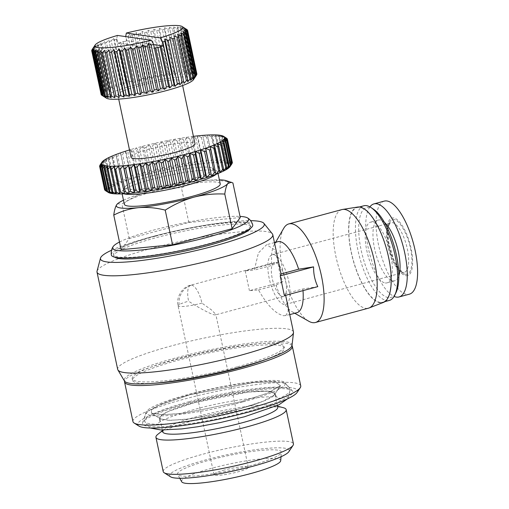 <?xml version="1.0" encoding="UTF-8"?>
<svg xmlns="http://www.w3.org/2000/svg" width="509" height="509" viewBox="0 0 509 509"><rect width="100%" height="100%" fill="white"/><g stroke="black" fill="none" stroke-linecap="round" stroke-linejoin="round"><path stroke-width="0.38" stroke-dasharray="2.54 1.91" d="M216.42 414.326A58.815 8.284 -12 0 0 239.548 408.854A7.762 2.761 74.9 0 1 239.548 408.848L259.584 402.613C267.779 399.584 272.703 397.007 274.351 394.882L274.796 393.457L268.994 391.205L254.061 391.516C245.007 392.312 234.662 393.826 223.018 396.066C202.881 400.029 186.167 404.521 172.863 409.541C165.61 412.366 161.334 414.752 160.036 416.699L159.731 417.908L160.653 418.99L168.555 420.326L183.425 419.575C193.28 418.57 204.281 416.82 216.42 414.326L239.548 408.848L189.902 418.831L170.706 420.351L160.653 418.99L159.737 417.908L161.805 414.962L168.861 411.183L194.979 402.511L248.405 392.083L267.359 391.084L274.796 393.451L274.396 394.819L263.185 401.232L239.548 408.848A58.815 8.284 -12 0 0 259.584 402.613M240.891 401.754L184.175 413.117L162.466 414.778L151.402 413.123L151.447 409.93L158.592 405.425L190.442 394.583L254.57 382.386L275.337 381.896L280.459 385.688L267.982 392.993L240.891 401.754L267.938 393.012L280.459 385.688L275.35 381.903L254.57 382.386L190.442 394.583L158.623 405.412L151.453 409.923L151.402 413.123L162.498 414.778L184.182 413.111L240.872 401.76M119.488 242.029A69.434 9.779 168 0 1 154.386 229.89A69.434 9.779 168 0 1 240.025 216.408M111.312 254.933A72.297 10.186 168 0 1 154.647 236.061A72.297 10.186 168 0 1 252.738 224.87M289.774 314.613L283.882 315.771C275.744 314.085 267.289 305.47 258.515 289.92A89.858 12.661 -12 0 0 249.416 290.684L282.819 281.662C279.905 275.528 278.499 268.937 278.62 261.887L245.211 270.903A89.858 12.661 168 0 1 254.309 270.139L258.419 252.948L266.582 244.721L274.421 249.62L279.517 266.36M285.74 315.701L288.24 311.024L286.745 300.38M285.632 295.315L285.269 293.725A89.858 12.661 -12 0 1 284.391 295.653M245.211 270.903L249.416 290.684M293.47 332.021A89.858 12.661 -12 0 0 171.533 345.865A89.858 12.661 -12 0 0 117.687 369.388M97.041 271.157A89.858 12.661 168 0 1 150.855 248.564A89.858 12.661 168 0 1 272.379 233.892M258.515 289.92L276.094 285.174A36.763 13.081 -105.1 0 0 292.198 311.788A36.763 13.081 -105.1 0 0 294.934 312.787A36.763 13.081 -105.1 0 0 296.951 312.679M111.522 250.237A83.73 11.796 168 0 1 150.651 237.029A83.73 11.796 168 0 1 250.644 220.664M292.026 345.318A85.773 12.082 -12 0 0 175.605 357.954A85.773 12.082 -12 0 0 124.419 380.948M303.001 290.633A36.763 13.081 -105.1 0 0 302.849 288.978L285.269 293.725M317.794 286.637L302.849 288.978M341.87 209.593A51.053 18.165 -105.1 0 0 336.684 259.876A51.053 18.165 -105.1 0 0 365.685 308.327A51.053 18.165 -105.1 0 0 368.484 308.174M114.57 257.128A70.045 9.868 168 0 1 113.857 256.103A70.045 9.868 168 0 1 155.837 237.767A70.045 9.868 168 0 1 250.892 226.976A70.045 9.868 168 0 1 250.663 228.204M155.5 236.182A70.045 9.868 168 0 1 250.555 225.392A70.045 9.868 168 0 1 208.575 243.728A70.045 9.868 168 0 1 113.52 254.519A70.045 9.868 168 0 1 155.5 236.182M265.984 359.469A77.603 10.931 -12 0 0 284.346 348.016A77.603 10.931 -12 0 0 179.034 359.971A77.603 10.931 -12 0 0 132.531 380.287A77.603 10.931 -12 0 0 153.96 383.277M237.506 366.754A77.603 10.931 -12 0 0 284.009 346.438A77.603 10.931 -12 0 0 178.697 358.393A77.603 10.931 -12 0 0 132.194 378.709A77.603 10.931 -12 0 0 237.506 366.754M357.693 207.048A49.424 17.586 -105.1 0 0 351.802 254.958A49.424 17.586 -105.1 0 0 380.089 302.766A49.424 17.586 -105.1 0 0 383.436 302.41M300.743 385.873A85.773 12.082 -12 0 0 184.347 399.088A85.773 12.082 -12 0 0 132.944 421.541M291.981 345.566A85.773 12.082 -12 0 0 175.942 359.532A85.773 12.082 -12 0 0 124.559 381.158M363.782 205.795A49.01 17.44 -105.1 0 0 358.8 254.067A49.01 17.44 -105.1 0 0 386.643 300.577A49.01 17.44 -105.1 0 0 389.328 300.431M380.007 302.371A49.01 17.44 -105.1 0 0 382.692 302.225A49.01 17.44 -105.1 0 0 387.673 253.953A49.01 17.44 -105.1 0 0 359.831 207.443A49.01 17.44 -105.1 0 0 357.146 207.583A49.01 17.44 -105.1 0 0 352.164 255.862A49.01 17.44 -105.1 0 0 380.007 302.371M297.116 392.452A81.688 11.51 -12 0 0 186.739 403.262A81.688 11.51 -12 0 0 138.938 426.078M373.631 209.307A46.561 16.568 -105.1 0 0 369.178 207.43A46.561 16.568 -105.1 0 0 361.123 250.008A46.561 16.568 -105.1 0 0 388.348 297.606A46.561 16.568 -105.1 0 0 396.072 292.44M188.591 403.529A76.789 10.816 -12 0 0 142.647 422.705A76.789 10.816 -12 0 0 246.776 411.8A76.789 10.816 -12 0 0 292.357 390.88A76.789 10.816 -12 0 0 188.591 403.529M242.615 402.002A71.126 10.021 168 0 1 146.159 412.105A71.126 10.021 168 0 1 188.718 394.335A71.126 10.021 168 0 1 284.836 382.628A71.126 10.021 168 0 1 242.615 402.002M384.403 222.306A31.45 11.192 -105.1 0 0 380.026 219.971A31.45 11.192 -105.1 0 0 378.308 220.066A31.45 11.192 -105.1 0 0 375.108 251.039A31.45 11.192 -105.1 0 0 392.973 280.885A31.45 11.192 -105.1 0 0 394.698 280.79A31.45 11.192 -105.1 0 0 398.84 275.789M385.237 282.972A31.45 11.192 -105.1 0 0 386.961 282.883A31.45 11.192 -105.1 0 0 390.155 251.904A31.45 11.192 -105.1 0 0 372.289 222.064A31.45 11.192 -105.1 0 0 370.565 222.153A31.45 11.192 -105.1 0 0 367.371 253.132A31.45 11.192 -105.1 0 0 385.237 282.972M124.342 204.268A49.01 6.903 168 0 1 153.718 191.435A49.01 6.903 168 0 1 220.232 183.883M123.84 193.802A49.01 6.903 168 0 1 121.823 192.402A49.01 6.903 168 0 1 122.109 191.333A49.01 6.903 168 0 1 151.192 179.569A49.01 6.903 168 0 1 217.012 171.164A49.01 6.903 168 0 1 217.706 172.017A49.01 6.903 168 0 1 216.44 174.123M384.263 201.112A48.196 17.147 -105.1 0 0 379.364 248.583A48.196 17.147 -105.1 0 0 406.742 294.317A48.196 17.147 -105.1 0 0 409.382 294.177M151.905 175.834A44.926 6.331 168 0 1 212.234 168.129A44.926 6.331 168 0 1 185.944 180.676A44.926 6.331 168 0 1 125.239 186.618A44.926 6.331 168 0 1 151.905 175.834M405.908 275.719A29.815 10.606 -105.1 0 0 411.068 248.456A29.815 10.606 -105.1 0 0 393.629 217.973A29.815 10.606 -105.1 0 0 388.475 245.243A29.815 10.606 -105.1 0 0 405.908 275.719M405.59 274.236C411.189 276.043 413.798 262.262 410.464 248.462C407.951 234.783 399.145 219.379 393.991 219.653C388.392 217.846 385.784 231.627 389.111 245.427C391.625 259.106 400.437 274.516 405.59 274.236M284.213 304.49A25.73 9.156 74.9 0 1 269.592 280.071A25.73 9.156 74.9 0 1 272.207 254.729A25.73 9.156 74.9 0 1 273.619 254.653A25.73 9.156 74.9 0 1 288.234 279.072A25.73 9.156 74.9 0 1 285.619 304.414A25.73 9.156 74.9 0 1 284.213 304.49M193.426 136.367A62.9 8.863 -12 0 0 192.148 136.527A62.9 8.863 -12 0 0 186.319 137.341A62.9 8.863 -12 0 0 180.237 138.295A62.9 8.863 -12 0 0 173.963 139.383A62.9 8.863 -12 0 0 167.569 140.592A62.9 8.863 -12 0 0 161.13 141.916A62.9 8.863 -12 0 0 154.711 143.328A62.9 8.863 -12 0 0 148.38 144.823A62.9 8.863 -12 0 0 142.208 146.382A62.9 8.863 -12 0 0 139.205 147.177A62.9 8.863 -12 0 0 136.272 147.985L133.632 150.849L138.505 173.792L142.157 175.675A62.9 8.863 168 0 1 148.094 174.072A62.9 8.863 168 0 1 154.265 172.513A62.9 8.863 168 0 1 160.596 171.018A62.9 8.863 168 0 1 167.016 169.599A62.9 8.863 168 0 1 173.454 168.282A62.9 8.863 168 0 1 179.849 167.067A62.9 8.863 168 0 1 186.122 165.979A62.9 8.863 168 0 1 192.205 165.024A62.9 8.863 168 0 1 198.033 164.216A62.9 8.863 168 0 1 203.543 163.561A62.9 8.863 168 0 1 208.671 163.065A62.9 8.863 168 0 1 213.366 162.74A62.9 8.863 168 0 1 217.572 162.581A62.9 8.863 168 0 1 221.25 162.594A62.9 8.863 168 0 1 224.354 162.778A62.9 8.863 168 0 1 226.849 163.134A62.9 8.863 168 0 1 228.706 163.656A62.9 8.863 168 0 1 229.909 164.337A62.9 8.863 168 0 1 230.45 165.164A62.9 8.863 168 0 1 230.31 166.144A62.9 8.863 168 0 1 230.087 166.545M139.701 149.175L144.581 172.112L148.094 174.072L149.01 170.954L144.136 148.017L142.208 146.382L139.701 149.175A65.349 9.207 -12 0 0 138.785 149.417A65.349 9.207 -12 0 0 137.869 149.665L136.272 147.985L142.157 175.675L142.749 172.608L137.869 149.665M191.645 285.142A17.561 6.248 74.9 0 1 201.914 303.097L211.54 309.962L215.81 314.371L215.504 314.88L214.722 314.88C212.298 314.982 197.937 307.461 188.604 301.207A17.561 6.248 74.9 0 1 190.684 285.199A17.561 6.248 74.9 0 1 191.645 285.142A17.561 16.224 98.1 0 0 179.416 306.431A17.561 2.475 168 0 1 178.08 305.807A17.561 2.475 168 0 1 188.604 301.207M282.527 296.582A17.561 6.248 74.9 0 1 272.55 279.912A17.561 6.248 74.9 0 1 274.338 262.619A17.561 6.248 74.9 0 1 275.299 262.568A17.561 6.248 74.9 0 1 285.275 279.231A17.561 6.248 74.9 0 1 283.494 296.531A17.561 6.248 74.9 0 1 282.527 296.582M131.08 157.357A32.678 4.6 168 0 1 150.658 148.806A32.678 4.6 168 0 1 194.998 143.773M137.373 86.314A32.678 4.6 168 0 1 181.719 81.281A32.678 4.6 168 0 1 162.136 89.832A32.678 4.6 168 0 1 117.795 94.865A32.678 4.6 168 0 1 137.373 86.314M224.482 469.998A17.561 2.475 -12 0 0 213.958 474.598A17.561 2.475 -12 0 0 237.792 471.894A17.561 2.475 -12 0 0 248.316 467.294A17.561 2.475 -12 0 0 224.482 469.998M106.445 98.199A44.926 6.331 168 0 1 132.734 85.652A44.926 6.331 168 0 1 193.445 79.709M131.437 81.185A49.01 6.903 -12 0 0 130.342 81.478A49.01 6.903 -12 0 0 129.261 81.771L120.856 42.222A49.01 6.903 168 0 1 123.032 41.63L131.437 81.185L134.351 82.821L135.139 80.225A49.01 6.903 168 0 1 137.417 79.659L140.147 81.383L141.254 78.749L132.009 35.236L130.062 33.918L128.173 36.152A49.01 6.903 -12 0 0 125.895 36.718L125.666 36.521M143.595 78.214L146.108 80.021L136.018 32.557L134.344 34.707L143.595 78.214A49.01 6.903 -12 0 0 141.254 78.749M146.108 80.021L147.502 77.362L138.257 33.849L136.018 32.557M149.862 76.865L152.121 78.768L142.03 31.303L140.611 33.359L149.862 76.865A49.01 6.903 -12 0 0 147.502 77.362M152.121 78.768L153.769 76.089L144.524 32.576L142.03 31.303M156.11 75.644L158.083 77.635L147.992 30.171L146.866 32.137L156.11 75.644A49.01 6.903 -12 0 0 153.769 76.089M158.083 77.635L159.96 74.95L150.709 31.443L147.992 30.171M162.244 74.569L163.898 76.649L153.807 29.185L152.993 31.055L162.244 74.569A49.01 6.903 -12 0 0 159.96 74.95M163.898 76.649L165.959 73.977L156.708 30.464L153.807 29.185M168.142 73.652L169.465 75.828L159.374 28.364L158.891 30.146L168.142 73.652A49.01 6.903 -12 0 0 165.959 73.977M169.465 75.828L171.66 73.169L162.416 29.662L159.374 28.364M173.715 72.914L174.689 75.179L164.598 27.715L164.464 29.407L173.715 72.914A49.01 6.903 -12 0 0 171.66 73.169M174.689 75.179L176.979 72.552L167.735 29.045L164.598 27.715M178.856 72.373L169.382 27.251L178.856 72.373A49.01 6.903 -12 0 0 176.979 72.552M179.473 74.715L181.815 72.138L172.57 28.625L169.382 27.251M183.494 72.03L173.658 26.983L183.494 72.03A49.01 6.903 -12 0 0 181.815 72.138M183.749 74.448L186.09 71.922L176.839 28.415L173.658 26.983M187.535 71.896L187.427 74.384L177.342 26.92L178.29 28.389L187.535 71.896A49.01 6.903 -12 0 0 186.09 71.922M187.427 74.384L189.73 71.915L180.479 28.409L177.342 26.92M190.92 71.966L190.461 74.518L180.371 27.053L181.668 28.459L190.92 71.966A49.01 6.903 -12 0 0 189.73 71.915M190.461 74.518L192.669 72.119L183.418 28.612L180.371 27.053M193.579 72.253L192.79 74.848L182.699 27.384L184.334 28.739L193.579 72.253A49.01 6.903 -12 0 0 192.669 72.119M192.79 74.848L194.858 72.526L185.613 29.019L182.699 27.384M195.481 72.736L194.374 75.37L184.283 27.906L186.23 29.223L195.481 72.736A49.01 6.903 -12 0 0 194.858 72.526M194.374 75.37L196.264 73.137L187.013 29.63M187.414 30.279L196.582 73.411A49.01 6.903 -12 0 0 196.264 73.137M196.582 73.411L195.189 76.076L196.856 73.932M196.868 74.276L195.214 76.954L196.633 74.899M181.707 481.769A50.645 7.132 168 0 1 211.948 468.216A50.645 7.132 168 0 1 280.694 460.721M209.339 460.174A53.095 7.482 168 0 1 281.413 452.316A53.095 7.482 168 0 1 249.575 465.894A53.095 7.482 168 0 1 177.635 474.375A53.095 7.482 168 0 1 209.339 460.174M170.553 476.812A61.105 8.608 168 0 1 206.304 459.748A61.105 8.608 168 0 1 288.87 451.661M163.211 471.576A66.577 9.378 168 0 1 203.104 454.149A66.577 9.378 168 0 1 293.451 443.893M157.828 434.33A66.577 9.378 168 0 1 195.825 419.9A66.577 9.378 168 0 1 283.22 407.677M162.676 431.759A58.815 8.284 168 0 1 164.356 429.112A58.815 8.284 168 0 1 197.925 416.362A58.815 8.284 168 0 1 275.134 405.565A58.815 8.284 168 0 1 277.736 407.302M277.793 241.699A36.763 13.081 -105.1 0 0 274.128 244.861A36.763 13.081 -105.1 0 0 271.889 265.399L254.309 270.139M276.094 285.174L282.819 281.662M278.62 261.887L271.889 265.399M283.723 228.312A51.053 18.165 -105.1 0 0 284.569 277.939A51.053 18.165 -105.1 0 0 308.81 321.262M121.117 249.709L129.241 238.587L188.82 222.509L240.267 217.547M188.82 222.509L181.458 187.904C189.176 183.927 197.397 181.452 206.139 180.472C214.925 179.76 223.852 180.587 232.912 182.941M129.241 238.587L121.886 203.982C130.921 198.192 140.503 193.865 150.619 190.996C160.799 188.387 171.075 187.357 181.458 187.904M117.458 203.835L121.886 203.982M123.483 200.209A57.18 8.055 168 0 1 150.619 190.996A57.18 8.055 168 0 1 206.139 180.472A57.18 8.055 168 0 1 219.366 179.823M369.909 206.87A48.196 17.147 -105.1 0 0 369.948 254.894A48.196 17.147 -105.1 0 0 394.087 296.423M108.29 192.434A62.9 8.863 168 0 1 107.94 192.173A62.9 8.863 168 0 1 107.399 191.339A62.9 8.863 168 0 1 107.539 190.366A62.9 8.863 168 0 1 108.347 189.259A62.9 8.863 168 0 1 109.823 188.025A62.9 8.863 168 0 1 111.942 186.688A62.9 8.863 168 0 1 114.69 185.263A62.9 8.863 168 0 1 118.031 183.755A62.9 8.863 168 0 1 121.925 182.19A62.9 8.863 168 0 1 126.34 180.58A62.9 8.863 168 0 1 131.214 178.945A62.9 8.863 168 0 1 136.507 177.304A62.9 8.863 168 0 1 142.157 175.675M129.502 149.951A62.9 8.863 -12 0 1 130.622 149.614L127.886 152.554L132.76 175.49L136.507 177.304L136.768 174.294L131.888 151.358L130.622 149.614A62.9 8.863 168 0 1 136.272 147.985M138.505 173.792A65.349 9.207 -12 0 0 136.768 174.294M126.257 153.056L125.329 151.262L122.529 154.259L127.409 177.202L131.214 178.945L131.131 175.999L126.257 153.056A65.349 9.207 168 0 1 127.886 152.554M132.76 175.49A65.349 9.207 -12 0 0 131.131 175.999M121.027 154.761L120.455 152.891L117.63 155.951L122.504 178.888L126.34 180.58L121.027 154.761A65.349 9.207 168 0 1 122.529 154.259M127.409 177.202A65.349 9.207 -12 0 0 125.901 177.705M116.268 156.448L116.039 154.501L113.227 157.605L118.101 180.549L121.925 182.19L116.268 156.448A65.349 9.207 168 0 1 117.63 155.951M122.504 178.888A65.349 9.207 -12 0 0 121.142 179.384M112.025 158.089L112.145 156.066L109.378 159.215L114.251 182.152L118.031 183.755L116.898 181.032L112.025 158.089A65.349 9.207 168 0 1 113.227 157.605M118.101 180.549A65.349 9.207 -12 0 0 116.898 181.032M108.347 159.68L108.805 157.574L106.12 160.755L110.994 183.692L114.69 185.263L113.221 182.616L108.347 159.68A65.349 9.207 168 0 1 109.378 159.215M114.251 182.152A65.349 9.207 -12 0 0 113.221 182.616M105.274 161.194L106.057 159.005L103.492 162.206L108.366 185.149L111.942 186.688L110.148 184.131L105.274 161.194A65.349 9.207 168 0 1 106.12 160.755M110.994 183.692A65.349 9.207 -12 0 0 110.148 184.131M102.837 162.619L103.938 160.341L101.52 163.554L106.4 186.498L109.823 188.025L107.717 185.556L102.837 162.619A65.349 9.207 168 0 1 103.492 162.206M108.366 185.149A65.349 9.207 -12 0 0 107.717 185.556M101.068 163.936L102.462 161.569L100.235 164.789L105.108 187.732L108.347 189.259L105.942 186.873L101.068 163.936A65.349 9.207 168 0 1 101.52 163.554M106.4 186.498A65.349 9.207 -12 0 0 105.942 186.873M99.637 165.896L104.51 188.839L107.539 190.366L104.86 188.076L100.012 165.285M105.108 187.732A65.349 9.207 -12 0 0 104.86 188.076M104.619 189.8L107.399 191.339L104.472 189.138A65.349 9.207 -12 0 1 104.51 188.839M105.42 190.608L107.94 192.173L105.388 190.468M231.951 163.535L230.31 166.144L231.983 163.688M227.485 139.676L232.225 161.964L230.45 165.164L232.371 162.625M226.575 138.353L231.423 161.149L229.909 164.337L232.059 161.703L227.179 138.766M226.174 138.003L222.821 135.967L225.054 137.564L229.928 160.5L228.706 163.656L231.048 160.939L226.174 138.003A65.349 9.207 168 0 1 226.543 138.206M231.423 161.149A65.349 9.207 -12 0 0 231.048 160.939M224.475 137.398L220.963 135.445L222.885 137.08L227.758 160.023L226.849 163.134L229.355 160.341L224.475 137.398A65.349 9.207 168 0 1 225.054 137.564M229.928 160.5A65.349 9.207 -12 0 0 229.355 160.341M222.115 136.972L218.469 135.089L220.066 136.775L224.946 159.718L224.354 162.778L226.989 159.915L222.115 136.972A65.349 9.207 168 0 1 222.885 137.08M227.758 160.023A65.349 9.207 -12 0 0 226.989 159.915M219.112 136.717L215.364 134.904L216.63 136.647L221.504 159.584L221.25 162.594L223.985 159.661L219.112 136.717A65.349 9.207 168 0 1 220.066 136.775M224.946 159.718A65.349 9.207 -12 0 0 223.985 159.661M215.498 136.641L211.687 134.891L212.616 136.692L217.489 159.635L217.572 162.581L220.372 159.578L215.498 136.641A65.349 9.207 168 0 1 216.63 136.647M221.504 159.584A65.349 9.207 -12 0 0 220.372 159.578M211.318 136.743L207.481 135.05L213.366 162.74L216.191 159.68L211.318 136.743A65.349 9.207 168 0 1 212.616 136.692M217.489 159.635A65.349 9.207 -12 0 0 216.191 159.68M206.609 137.023L202.786 135.381L208.671 163.065L211.483 159.96L206.609 137.023A65.349 9.207 168 0 1 208.06 136.921M212.934 159.858A65.349 9.207 -12 0 0 211.483 159.96M201.43 137.475L197.657 135.871L197.537 137.894L202.417 160.838L203.543 163.561L206.31 160.418L201.43 137.475A65.349 9.207 168 0 1 203.015 137.322M207.888 160.265A65.349 9.207 -12 0 0 206.31 160.418M195.838 138.098L192.148 136.527L191.689 138.633L196.563 161.576L198.033 164.216L200.718 161.041L195.838 138.098A65.349 9.207 168 0 1 197.537 137.894M202.417 160.838A65.349 9.207 -12 0 0 200.718 161.041M189.895 138.881L186.319 137.341L185.531 139.53L190.411 162.473L192.205 165.024L194.769 161.824L189.895 138.881A65.349 9.207 168 0 1 191.689 138.633M196.563 161.576A65.349 9.207 -12 0 0 194.769 161.824M183.66 139.822L180.237 138.295L179.136 140.573L184.01 163.51L186.122 165.979L188.534 162.765L183.66 139.822A65.349 9.207 168 0 1 185.531 139.53M190.411 162.473A65.349 9.207 -12 0 0 188.534 162.765M177.202 140.904L173.963 139.383L172.57 141.75L177.444 164.687L179.849 167.067L182.076 163.847L177.202 140.904A65.349 9.207 168 0 1 179.136 140.573M184.01 163.51A65.349 9.207 -12 0 0 182.076 163.847M170.598 142.119L167.569 140.592L165.902 143.048L170.776 165.991L173.454 168.282L175.471 165.062L170.598 142.119A65.349 9.207 168 0 1 172.57 141.75M177.444 164.687A65.349 9.207 -12 0 0 175.471 165.062M163.917 143.455L161.13 141.916L159.209 144.454L164.083 167.397L167.016 169.599L168.791 166.398L163.917 143.455A65.349 9.207 168 0 1 165.902 143.048M170.776 165.991A65.349 9.207 -12 0 0 168.791 166.398M157.23 144.893L154.711 143.328L152.56 145.956L157.44 168.899L160.596 171.018L162.104 167.836L157.23 144.893A65.349 9.207 168 0 1 159.209 144.454M164.083 167.397A65.349 9.207 -12 0 0 162.104 167.836M150.613 146.42L148.38 144.823L146.038 147.534L150.912 170.477L154.265 172.513L155.487 169.357L150.613 146.42A65.349 9.207 168 0 1 152.56 145.956M157.44 168.899A65.349 9.207 -12 0 0 155.487 169.357M150.912 170.477A65.349 9.207 -12 0 0 149.01 170.954M144.581 172.112A65.349 9.207 -12 0 0 142.749 172.608M133.632 150.849A65.349 9.207 -12 0 0 131.888 151.358M130.622 149.614L136.507 177.304M144.136 148.017A65.349 9.207 168 0 1 146.038 147.534M148.094 174.072L142.208 146.382M101.246 94.82L103.486 96.112L100.973 94.305A49.01 6.903 -12 0 1 100.96 93.961L103.454 95.234L101.196 93.338L91.989 50.003M101.495 92.931L104.211 94.203L102.239 92.205L92.994 48.699L94.12 46.739L92.25 49.424L101.495 92.931A49.01 6.903 -12 0 0 101.196 93.338M102.837 91.747L105.738 93.026L104.084 90.946L94.833 47.432L95.647 45.562L93.592 48.24L102.837 91.747A49.01 6.903 -12 0 0 102.239 92.205M104.975 90.437L108.01 91.735L106.686 89.559L97.442 46.052L97.925 44.27L95.724 46.93L104.975 90.437A49.01 6.903 -12 0 0 104.084 90.946M107.857 89.018L110.994 90.347L110.02 88.082L100.769 44.576L100.903 42.883L98.612 45.505L107.857 89.018A49.01 6.903 -12 0 0 106.686 89.559M111.446 87.51L114.633 88.884L104.542 41.42L102.201 44.003L111.446 87.51A49.01 6.903 -12 0 0 110.02 88.082M115.677 85.951L118.864 87.376L118.61 84.958L108.773 39.912L106.426 42.444L115.677 85.951A49.01 6.903 -12 0 0 114.016 86.543M120.474 84.354L123.611 85.843L123.719 83.355L114.474 39.848L113.526 38.385L111.223 40.847L120.474 84.354A49.01 6.903 -12 0 0 118.61 84.958M117.484 35.439L116.51 39.25L125.761 82.757A49.01 6.903 -12 0 0 123.719 83.355M125.761 82.757L128.802 84.316L129.261 81.771M125.329 151.262L131.214 178.945M135.139 80.225L125.895 36.718M128.173 36.152L137.417 79.659M154.265 172.513L148.38 144.823M123.032 41.63L125.519 41.293L134.351 82.821M125.519 41.293L126.563 40.758L125.685 36.61M140.147 81.383L130.062 33.918M120.455 152.891L126.34 180.58M134.344 34.707A49.01 6.903 -12 0 0 132.009 35.236M160.596 171.018L154.711 143.328M116.822 38.907L117.719 43.144L119.978 42.788L128.802 84.316M119.978 42.788L120.856 42.222M116.039 154.501L121.925 182.19M116.51 39.25A49.01 6.903 -12 0 0 114.474 39.848M140.611 33.359A49.01 6.903 -12 0 0 138.257 33.849M167.016 169.599L161.13 141.916M113.526 38.385L123.611 85.843M112.145 156.066L118.031 183.755M111.223 40.847A49.01 6.903 -12 0 0 109.359 41.452M146.866 32.137A49.01 6.903 -12 0 0 144.524 32.576M173.454 168.282L167.569 140.592M108.773 39.912L118.864 87.376M108.805 157.574L114.69 185.263M106.426 42.444A49.01 6.903 -12 0 0 104.765 43.036M152.993 31.055A49.01 6.903 -12 0 0 150.709 31.443M179.849 167.067L173.963 139.383M104.542 41.42L114.633 88.884M106.057 159.005L111.942 186.688M102.201 44.003A49.01 6.903 -12 0 0 100.769 44.576M158.891 30.146A49.01 6.903 -12 0 0 156.708 30.464M186.122 165.979L180.237 138.295M100.903 42.883L110.994 90.347M103.938 160.341L109.823 188.025M98.612 45.505A49.01 6.903 -12 0 0 97.442 46.052M164.464 29.407A49.01 6.903 -12 0 0 162.416 29.662M192.205 165.024L186.319 137.341M97.925 44.27L108.01 91.735M102.462 161.569L108.347 189.259M95.724 46.93A49.01 6.903 -12 0 0 94.833 47.432M169.612 28.867A49.01 6.903 -12 0 0 167.735 29.045M198.033 164.216L192.148 136.527M95.647 45.562L105.738 93.026M101.654 162.676L107.539 190.366M93.592 48.24A49.01 6.903 -12 0 0 92.994 48.699M174.243 28.523A49.01 6.903 -12 0 0 172.57 28.625M203.543 163.561L197.657 135.871M94.12 46.739L104.211 94.203M101.514 163.656L107.399 191.339M178.29 28.389A49.01 6.903 -12 0 0 176.839 28.415M208.671 163.065L202.786 135.381M93.363 47.77L103.454 95.234M91.715 50.455L100.96 93.961M102.055 164.49L107.94 192.173M181.668 28.459A49.01 6.903 -12 0 0 180.479 28.409M213.366 162.74L207.481 135.05M93.395 48.648L103.486 96.112M103.257 165.164L109.142 192.854M184.334 28.739A49.01 6.903 -12 0 0 183.418 28.612M217.572 162.581L211.687 134.891M94.21 49.36L104.3 96.825M105.115 165.686L111 193.375M186.23 29.223A49.01 6.903 -12 0 0 185.613 29.019M221.25 162.594L215.364 134.904M95.794 49.882L105.885 97.346M186.16 29.083L184.283 27.906M107.609 166.042L113.494 193.732M224.354 162.778L218.469 135.089M98.122 50.213L108.207 97.677M195.189 76.076L185.098 28.612M110.714 166.227L116.599 193.916M226.849 163.134L220.963 135.445M101.151 50.346L111.242 97.811M195.214 76.954L185.13 29.49M114.391 166.239L120.27 193.929M228.706 163.656L222.821 135.967M104.835 50.276L114.926 97.741M194.457 77.992L184.373 30.527M118.597 166.08L124.482 193.77M229.909 164.337L224.024 136.647M192.93 79.162L182.846 31.698M230.45 165.164L224.564 137.481M190.659 80.454L180.568 32.99M230.31 166.144L224.424 138.454M187.675 81.841L177.59 34.383M229.502 167.251L223.616 139.568M184.042 83.304L173.951 35.84M228.026 168.479L222.14 140.796M225.907 169.815L220.022 142.132M223.158 171.247L217.273 143.557M219.818 172.755L213.933 145.065M215.924 174.32L210.039 146.63M117.719 43.144L154.45 48.368M126.563 40.758L153.654 44.614M189.1 401.677A74.333 10.473 -12 0 0 144.556 421.14A74.333 10.473 -12 0 0 245.427 409.688A74.333 10.473 -12 0 0 289.977 390.231A74.333 10.473 -12 0 0 189.1 401.677M274.351 394.882A58.815 8.284 -12 0 0 274.796 393.457A58.815 8.284 -12 0 0 254.061 391.516M392.28 222.624A25.73 9.156 74.9 0 1 406.901 247.043A25.73 9.156 74.9 0 1 404.286 272.385A25.73 9.156 74.9 0 1 402.874 272.461A25.73 9.156 74.9 0 1 388.259 248.042A25.73 9.156 74.9 0 1 390.874 222.7A25.73 9.156 74.9 0 1 392.28 222.624M201.914 303.097A17.561 2.475 168 0 1 179.416 306.431M287.483 398.865L288.304 397.815L289.977 390.231C289.99 388.838 288.762 386.961 286.287 384.594C286.141 383.951 283.678 383.042 278.9 381.858C264.076 379.332 223.203 385.65 190.022 394.609C179.117 397.554 169.955 400.507 162.524 403.472L151.243 409.001L146.605 413.041C145.816 412.901 143.462 419.925 144.556 421.14L149.169 427.395L150.346 428.018M277.373 405.578L274.796 393.457C276.196 396.396 277.17 397.733 277.71 397.459C274.854 394.755 227.294 399.889 194.063 409.592C171.406 415.503 158.477 422.044 158.7 422.756C159.304 422.782 159.648 421.172 159.737 417.914L162.314 430.035M151.402 413.123L160.653 418.99L151.402 413.123M280.459 385.688L274.396 394.819L280.459 385.688M213.958 474.598L178.08 305.807C175.891 298.465 181.446 287.121 190.684 285.199L274.338 262.619M250.892 226.976L250.555 225.392M284.346 348.016L284.009 346.438M384.868 301.633L382.692 302.225M146.159 412.105L142.647 422.705M394.698 280.79L386.961 282.883M218.024 173.499L217.706 172.017M212.234 168.129L217.012 171.164M285.619 304.414L403.726 272.41C404.14 273.969 396.39 267.473 393.54 259.036L388.679 242.233C387.495 232.428 387.794 226.327 389.589 223.922L390.874 222.7L272.207 254.729M182.623 85.531L181.719 81.281M281.032 456.751L281.413 452.316M275.134 405.565L277.5 406.182M274.466 242.596L266.582 244.721M292.198 311.788L294.781 313.264M274.128 244.861L275.623 242.284M113.857 256.103L113.52 254.519M132.531 380.287L132.194 378.709M359.322 206.998L357.146 207.583M284.836 382.628L292.357 390.88M378.308 220.066L370.565 222.153M122.135 193.878L121.823 192.402M125.239 186.618L122.109 191.333M283.494 296.531L215.504 314.88M118.699 99.115L117.795 94.865M248.316 467.294L215.81 314.371M179.779 478.275L177.635 474.375M164.356 429.112L162.441 430.639"/><path stroke-width="0.76" d="M240.025 216.408A69.434 9.779 168 0 1 247.635 217.979A69.434 9.779 168 0 1 207.004 237.366A69.434 9.779 168 0 1 113.176 246.56A69.434 9.779 168 0 1 119.488 242.029M247.635 217.979C247.8 218.145 250.912 219.468 252.738 224.87A72.297 10.186 168 0 1 209.428 243.849A72.297 10.186 168 0 1 111.312 254.933C110.79 249.251 113.093 246.782 113.176 246.56M250.644 220.664A83.73 11.796 168 0 1 263.897 223.356L272.379 233.892A89.858 12.661 168 0 1 272.792 234.725A89.858 12.661 168 0 1 218.94 258.248A89.858 12.661 168 0 1 97.003 272.086L117.687 369.388A89.858 12.661 -12 0 0 117.91 369.954A89.858 12.661 -12 0 0 239.624 355.543A89.858 12.661 -12 0 0 293.502 332.631A89.858 12.661 -12 0 0 293.47 332.021L285.632 295.315M281.07 273.944L298.649 269.204L313.595 266.862C313.474 273.906 314.874 280.497 317.794 286.637L284.391 295.653L280.185 275.878A89.858 12.661 168 0 0 281.07 273.944L272.792 234.725M263.897 223.356A83.73 11.796 168 0 1 214.098 246.051A83.73 11.796 168 0 1 100.508 258.082A83.73 11.796 168 0 1 111.522 250.237M117.91 369.954L124.419 380.948A85.773 12.082 -12 0 0 240.598 367.193A85.773 12.082 -12 0 0 292.026 345.318L293.502 332.631M289.774 314.613L296.951 312.679A36.763 13.081 -105.1 0 0 303.001 290.633M294.781 313.264L308.81 321.262A51.053 18.165 -105.1 0 0 312.621 322.649A51.053 18.165 -105.1 0 0 315.415 322.496A51.053 18.165 -105.1 0 0 320.606 272.213A51.053 18.165 -105.1 0 0 291.6 223.769A51.053 18.165 -105.1 0 0 288.807 223.915A51.053 18.165 -105.1 0 0 283.723 228.312L275.623 242.284M298.649 269.204A36.763 13.081 -105.1 0 0 279.804 241.59A36.763 13.081 -105.1 0 0 277.793 241.699L274.466 242.596M315.415 322.496L368.484 308.174A51.053 18.165 -105.1 0 0 369.14 307.958A51.053 18.165 -105.1 0 0 373.441 256.95A51.053 18.165 -105.1 0 0 344.669 209.441A51.053 18.165 -105.1 0 0 342.551 209.447A51.053 18.165 -105.1 0 0 341.87 209.593L288.807 223.915M250.663 228.204A70.045 9.868 168 0 1 208.913 245.313A70.045 9.868 168 0 1 114.57 257.128M153.96 383.277A77.603 10.931 -12 0 0 237.843 368.331A77.603 10.931 -12 0 0 265.984 359.469M369.14 307.958L383.436 302.41A49.424 17.586 -105.1 0 0 387.597 253.03A49.424 17.586 -105.1 0 0 359.748 207.048A49.424 17.586 -105.1 0 0 357.693 207.048L342.551 209.447M124.559 381.158A85.773 12.082 -12 0 0 124.54 381.985L132.944 421.541A85.773 12.082 -12 0 0 134.16 423.043A85.773 12.082 -12 0 0 249.34 408.326A85.773 12.082 -12 0 0 300.246 387.737A85.773 12.082 -12 0 0 300.743 385.873L292.338 346.324A85.773 12.082 -12 0 0 291.981 345.566M124.54 381.985A85.773 12.082 -12 0 0 240.935 368.777A85.773 12.082 -12 0 0 292.338 346.324M384.868 301.633L389.328 300.431A49.01 17.44 -105.1 0 0 394.774 295.137A49.01 17.44 -105.1 0 0 393.387 248.57A49.01 17.44 -105.1 0 0 371.15 207.627A49.01 17.44 -105.1 0 0 366.461 205.649A49.01 17.44 -105.1 0 0 363.782 205.795L359.322 206.998M134.16 423.043L138.938 426.078A81.688 11.51 -12 0 0 248.634 412.061A81.688 11.51 -12 0 0 297.116 392.452L300.246 387.737M394.774 295.137L396.072 292.44A46.561 16.568 -105.1 0 0 394.755 248.201A46.561 16.568 -105.1 0 0 373.631 209.307L371.15 207.627M398.84 275.789A31.45 11.192 -105.1 0 0 397.306 247.514A31.45 11.192 -105.1 0 0 384.403 222.306M218.024 173.499L220.232 183.883A49.01 6.903 168 0 1 190.856 196.716A49.01 6.903 168 0 1 124.342 204.268L122.135 193.878M216.44 174.123A49.01 6.903 168 0 1 188.336 184.85A49.01 6.903 168 0 1 123.84 193.802M394.087 296.423A48.196 17.147 -105.1 0 0 396.422 297.103A48.196 17.147 -105.1 0 0 399.062 296.957L409.382 294.177A48.196 17.147 -105.1 0 0 414.281 246.706A48.196 17.147 -105.1 0 0 386.897 200.972A48.196 17.147 -105.1 0 0 384.263 201.112L373.943 203.899A48.196 17.147 -105.1 0 0 369.909 206.87M399.062 296.957A48.196 17.147 -105.1 0 0 403.961 249.493A48.196 17.147 -105.1 0 0 376.584 203.759A48.196 17.147 -105.1 0 0 373.943 203.899M129.502 149.951A62.9 8.863 -12 0 0 125.329 151.262A62.9 8.863 -12 0 0 120.455 152.891A62.9 8.863 -12 0 0 116.039 154.501A62.9 8.863 -12 0 0 112.145 156.066A62.9 8.863 -12 0 0 108.805 157.574A62.9 8.863 -12 0 0 106.057 159.005A62.9 8.863 -12 0 0 103.938 160.341A62.9 8.863 -12 0 0 102.462 161.569A62.9 8.863 -12 0 0 101.876 162.276A62.9 8.863 -12 0 0 101.654 162.676A62.9 8.863 -12 0 0 101.514 163.656A62.9 8.863 -12 0 0 102.055 164.49A62.9 8.863 -12 0 0 103.257 165.164A62.9 8.863 -12 0 0 105.115 165.686A62.9 8.863 -12 0 0 107.609 166.042A62.9 8.863 -12 0 0 110.714 166.227A62.9 8.863 -12 0 0 114.391 166.239A62.9 8.863 -12 0 0 118.597 166.08A62.9 8.863 -12 0 0 123.293 165.756A62.9 8.863 -12 0 0 128.421 165.26A62.9 8.863 -12 0 0 133.931 164.604A62.9 8.863 -12 0 0 139.759 163.796A62.9 8.863 -12 0 0 145.841 162.842A62.9 8.863 -12 0 0 152.115 161.754A62.9 8.863 -12 0 0 158.509 160.539A62.9 8.863 -12 0 0 164.948 159.222A62.9 8.863 -12 0 0 171.368 157.803A62.9 8.863 -12 0 0 177.698 156.308A62.9 8.863 -12 0 0 183.87 154.755A62.9 8.863 -12 0 0 189.806 153.152A62.9 8.863 -12 0 0 195.456 151.517A62.9 8.863 -12 0 0 200.75 149.875A62.9 8.863 -12 0 0 205.623 148.24A62.9 8.863 -12 0 0 210.039 146.63A62.9 8.863 -12 0 0 213.933 145.065A62.9 8.863 -12 0 0 217.273 143.557A62.9 8.863 -12 0 0 220.022 142.132A62.9 8.863 -12 0 0 222.14 140.796A62.9 8.863 -12 0 0 223.616 139.568L226.855 141.088L231.729 164.032A65.349 9.207 -12 0 0 231.964 163.713L230.087 166.545A62.9 8.863 168 0 1 229.502 167.251A62.9 8.863 168 0 1 228.026 168.479A62.9 8.863 168 0 1 225.907 169.815A62.9 8.863 168 0 1 223.158 171.247A62.9 8.863 168 0 1 219.818 172.755A62.9 8.863 168 0 1 215.924 174.32A62.9 8.863 168 0 1 211.509 175.929A62.9 8.863 168 0 1 206.635 177.565A62.9 8.863 168 0 1 201.341 179.206A62.9 8.863 168 0 1 195.691 180.835A62.9 8.863 168 0 1 192.758 181.643A62.9 8.863 168 0 1 189.755 182.438A62.9 8.863 168 0 1 183.584 183.997A62.9 8.863 168 0 1 177.253 185.492A62.9 8.863 168 0 1 170.833 186.905A62.9 8.863 168 0 1 164.394 188.228A62.9 8.863 168 0 1 158 189.437A62.9 8.863 168 0 1 151.727 190.525A62.9 8.863 168 0 1 145.644 191.479A62.9 8.863 168 0 1 139.816 192.294A62.9 8.863 168 0 1 134.306 192.949A62.9 8.863 168 0 1 129.178 193.439A62.9 8.863 168 0 1 124.482 193.77A62.9 8.863 168 0 1 120.27 193.929A62.9 8.863 168 0 1 116.599 193.916A62.9 8.863 168 0 1 113.494 193.732A62.9 8.863 168 0 1 111 193.375A62.9 8.863 168 0 1 109.142 192.854A62.9 8.863 168 0 1 108.29 192.434L105.42 190.614A65.349 9.207 -12 0 0 105.42 190.614A65.349 9.207 -12 0 0 105.789 190.818L100.916 167.881A65.349 9.207 168 0 1 100.54 167.671L105.42 190.608M192.262 179.645A65.349 9.207 -12 0 0 193.178 179.403A65.349 9.207 -12 0 0 194.094 179.155L189.214 156.212A65.349 9.207 168 0 1 188.305 156.46A65.349 9.207 168 0 1 187.382 156.708L192.262 179.645L189.755 182.438L187.827 180.803L182.954 157.866A65.349 9.207 168 0 1 181.051 158.344L185.925 181.287L183.584 183.997L181.35 182.4L176.477 159.463A65.349 9.207 168 0 1 174.523 159.921L179.403 182.865L177.253 185.492L174.733 183.927L169.86 160.99A65.349 9.207 168 0 1 167.881 161.423L172.755 184.366L170.833 186.905L168.046 185.365L163.173 162.422A65.349 9.207 168 0 1 161.188 162.829L166.061 185.772L164.394 188.228L161.366 186.701L156.492 163.758A65.349 9.207 168 0 1 154.52 164.133L159.393 187.07L158 189.437L154.761 187.916L149.888 164.973A65.349 9.207 168 0 1 147.954 165.31L152.827 188.247L151.727 190.525L148.304 188.998L143.43 166.055A65.349 9.207 168 0 1 141.553 166.354L146.433 189.291L145.644 191.479L142.068 189.94L137.195 166.997A65.349 9.207 168 0 1 135.4 167.245L140.274 190.188L139.816 192.294L136.126 190.722L131.246 167.785A65.349 9.207 168 0 1 129.547 167.983L134.427 190.926L134.306 192.949L130.533 191.346L125.653 168.403A65.349 9.207 168 0 1 124.075 168.555L129.178 193.439L125.354 191.798L120.48 168.861A65.349 9.207 168 0 1 119.03 168.963L124.482 193.77L120.646 192.078L115.772 169.141A65.349 9.207 168 0 1 114.474 169.185L119.348 192.128L120.27 193.929L116.466 192.179L111.592 169.243A65.349 9.207 168 0 1 110.453 169.236L115.333 192.179L116.599 193.916L112.852 192.103L107.978 169.166A65.349 9.207 168 0 1 107.017 169.109L111.897 192.046L113.494 193.732L109.849 191.848L104.969 168.912A65.349 9.207 168 0 1 104.205 168.797L109.079 191.74L111 193.375L107.488 191.422L102.608 168.479A65.349 9.207 168 0 1 102.035 168.32L106.909 191.257L109.142 192.854L105.789 190.818M182.623 85.531L194.998 143.773A32.678 4.6 168 0 1 175.42 152.325A32.678 4.6 168 0 1 131.08 157.357L118.699 99.115M196.334 75.307L194.457 77.992L195.59 76.026L186.339 32.519L184.373 30.527L187.089 31.8L196.334 75.307A49.01 6.903 -12 0 0 196.576 74.995L193.445 79.709A44.926 6.331 168 0 1 166.78 90.494A44.926 6.331 168 0 1 106.445 98.199L101.565 95.1L92.32 51.594L94.21 49.36L93.102 51.994L102.347 95.501A49.01 6.903 -12 0 0 102.971 95.705L93.726 52.198L95.794 49.882L94.998 52.478L104.25 95.985A49.01 6.903 -12 0 0 105.159 96.118L95.915 52.605L98.122 50.213L97.664 52.758L106.909 96.265A49.01 6.903 -12 0 0 108.099 96.322L98.854 52.809L101.151 50.346L101.043 52.834L110.294 96.341A49.01 6.903 -12 0 0 111.738 96.316L102.494 52.809L104.835 50.276L114.334 96.207A49.01 6.903 -12 0 0 116.014 96.099L106.763 52.592L109.111 50.009L119.195 97.473L116.014 96.099M196.576 74.995A49.01 6.903 -12 0 0 196.633 74.899L187.382 31.393L185.13 29.49L187.624 30.769L196.868 74.276A49.01 6.903 -12 0 0 196.856 73.932L187.611 30.419L185.098 28.612L187.414 30.279M196.868 74.276L196.595 74.728M194.992 76.49L192.93 79.162L193.751 77.292L184.5 33.785L182.846 31.698L185.74 32.977L194.992 76.49A49.01 6.903 -12 0 0 195.59 76.026M192.854 77.801L190.659 80.454L191.142 78.672L181.891 35.166L180.568 32.99L183.609 34.294L192.854 77.801A49.01 6.903 -12 0 0 193.751 77.292M189.972 79.219L187.675 81.841L187.808 80.148L178.564 36.642L177.59 34.383L180.72 35.713L189.972 79.219A49.01 6.903 -12 0 0 191.142 78.672M186.383 80.721L184.042 83.304L173.951 35.84L177.132 37.214L186.383 80.721A49.01 6.903 -12 0 0 187.808 80.148M182.152 82.286L179.811 84.812L169.72 37.348L172.907 38.779L182.152 82.286A49.01 6.903 -12 0 0 183.813 81.695M179.811 84.812L169.72 37.348M177.355 83.877L175.058 86.345L164.967 38.881L168.11 40.37L177.355 83.877A49.01 6.903 -12 0 0 179.219 83.279M175.058 86.345L174.11 84.876L164.859 41.369L164.967 38.881M125.685 36.61L126.327 33.053L160.17 37.863L162.823 41.967L172.074 85.474A49.01 6.903 -12 0 0 174.11 84.876M172.074 85.474L169.866 87.872L168.568 86.466L160.157 46.911A49.01 6.903 168 0 1 159.075 47.203A49.01 6.903 168 0 1 157.981 47.496L166.392 87.052A49.01 6.903 -12 0 0 167.486 86.759A49.01 6.903 -12 0 0 168.568 86.466M281.032 456.751L280.694 460.721A50.645 7.132 168 0 1 250.326 473.675A50.645 7.132 168 0 1 181.707 481.769L179.779 478.275M277.5 406.182L283.22 407.677A66.577 9.378 168 0 1 286.173 409.643L293.451 443.893A66.577 9.378 168 0 1 293.063 445.343L288.87 451.661A61.105 8.608 168 0 1 252.604 466.327A61.105 8.608 168 0 1 170.553 476.812L164.146 472.74A66.577 9.378 168 0 1 163.211 471.576L155.926 437.326A66.577 9.378 168 0 1 157.828 434.33L162.441 430.639M293.063 445.343A66.577 9.378 168 0 1 253.552 461.319A66.577 9.378 168 0 1 164.146 472.74M286.173 409.643A66.577 9.378 168 0 1 246.273 427.07A66.577 9.378 168 0 1 155.926 437.326M277.373 405.578L277.736 407.302A58.815 8.284 168 0 1 242.494 422.699A58.815 8.284 168 0 1 162.676 431.759L162.314 430.035M97.003 272.086A89.858 12.661 168 0 1 97.041 271.157L100.508 258.082M313.595 266.862L280.185 275.878M219.366 179.823A57.18 8.055 168 0 1 226.079 180.612L232.912 182.941L240.267 217.547L232.149 228.668L172.57 244.746L121.117 249.709L113.761 215.103C114.417 210.122 115.416 206.622 116.771 204.593L117.668 203.657A57.18 8.055 168 0 1 123.483 200.209M172.57 244.746L165.215 210.141C156.155 207.787 147.228 206.966 138.435 207.678C129.7 208.652 121.479 211.127 113.761 215.103M232.149 228.668L224.787 194.063C214.41 193.515 204.128 194.546 193.954 197.155C183.832 200.024 174.256 204.357 165.215 210.141M231.417 182.241L227.803 183.558C226.448 185.581 225.442 189.081 224.787 194.063M226.079 180.612A57.18 8.055 168 0 1 227.803 183.558A57.18 8.055 168 0 1 193.954 197.155A57.18 8.055 168 0 1 138.435 207.678A57.18 8.055 168 0 1 116.771 204.593A57.18 8.055 168 0 1 117.668 203.657M104.479 189.144L99.592 166.195A65.349 9.207 168 0 1 99.637 165.896L101.654 162.676L99.98 165.132A65.349 9.207 168 0 1 99.999 165.107A65.349 9.207 168 0 1 100.025 165.075M105.388 190.468L104.784 190.054L99.904 167.117A65.349 9.207 168 0 1 99.739 166.857L104.619 189.8A65.349 9.207 -12 0 0 104.784 190.054M106.909 191.257A65.349 9.207 -12 0 0 107.488 191.422M109.079 191.74A65.349 9.207 -12 0 0 109.849 191.848M111.897 192.046A65.349 9.207 -12 0 0 112.852 192.103M115.333 192.179A65.349 9.207 -12 0 0 116.466 192.179M119.348 192.128A65.349 9.207 -12 0 0 120.646 192.078M123.903 191.899A65.349 9.207 -12 0 0 125.354 191.798M128.949 191.499A65.349 9.207 -12 0 0 130.533 191.346M134.427 190.926A65.349 9.207 -12 0 0 136.126 190.722M140.274 190.188A65.349 9.207 -12 0 0 142.068 189.94M146.433 189.291A65.349 9.207 -12 0 0 148.304 188.998M152.827 188.247A65.349 9.207 -12 0 0 154.761 187.916M159.393 187.07A65.349 9.207 -12 0 0 161.366 186.701M166.061 185.772A65.349 9.207 -12 0 0 168.046 185.365M172.755 184.366A65.349 9.207 -12 0 0 174.733 183.927M179.403 182.865A65.349 9.207 -12 0 0 181.35 182.4M185.925 181.287A65.349 9.207 -12 0 0 187.827 180.803M189.214 156.212L189.806 153.152L193.458 155.029L198.332 177.972L195.691 180.835L194.094 179.155M195.195 154.526L195.456 151.517L199.204 153.33L204.077 176.267L201.341 179.206L200.075 177.469L195.195 154.526A65.349 9.207 168 0 1 193.458 155.029M198.332 177.972A65.349 9.207 -12 0 0 200.075 177.469M200.832 152.821L200.75 149.875L204.554 151.625L209.428 174.562L206.635 177.565L205.706 175.764L200.832 152.821A65.349 9.207 168 0 1 199.204 153.33M204.077 176.267A65.349 9.207 -12 0 0 205.706 175.764M206.056 151.116L205.623 148.24L209.46 149.932L214.334 172.869L211.509 175.929L206.056 151.116A65.349 9.207 168 0 1 204.554 151.625M209.428 174.562A65.349 9.207 -12 0 0 210.936 174.059M210.821 149.436L210.039 146.63L213.863 148.272L218.736 171.215L215.924 174.32L210.821 149.436A65.349 9.207 168 0 1 209.46 149.932M214.334 172.869A65.349 9.207 -12 0 0 215.695 172.373M215.065 147.788L213.933 145.065L217.712 146.668L222.586 169.605L219.818 172.755L219.939 170.731L215.065 147.788A65.349 9.207 168 0 1 213.863 148.272M218.736 171.215A65.349 9.207 -12 0 0 219.939 170.731M218.743 146.204L217.273 143.557L220.97 145.129L225.843 168.065L223.158 171.247L223.616 169.141L218.743 146.204A65.349 9.207 168 0 1 217.712 146.668M222.586 169.605A65.349 9.207 -12 0 0 223.616 169.141M221.816 144.69L220.022 142.132L223.597 143.678L228.471 166.615L225.907 169.815L226.69 167.626L221.816 144.69A65.349 9.207 168 0 1 220.97 145.129M225.843 168.065A65.349 9.207 -12 0 0 226.69 167.626M224.246 143.264L222.14 140.796L225.563 142.323L230.443 165.266L228.026 168.479L229.126 166.201L224.246 143.264A65.349 9.207 168 0 1 223.597 143.678M228.471 166.615A65.349 9.207 -12 0 0 229.126 166.201M231.729 164.032L229.502 167.251L230.895 164.884L226.021 141.947A65.349 9.207 168 0 1 225.563 142.323M230.443 165.266A65.349 9.207 -12 0 0 230.895 164.884M231.964 163.713A65.349 9.207 -12 0 0 231.983 163.688L227.103 140.745A65.349 9.207 168 0 1 226.855 141.088M226.021 141.947L223.616 139.568A62.9 8.863 -12 0 0 224.424 138.454L227.453 139.981L232.327 162.925L231.951 163.535M232.327 162.925A65.349 9.207 -12 0 0 232.371 162.625L227.491 139.682A65.349 9.207 168 0 1 227.453 139.981M227.103 140.745L224.424 138.454A62.9 8.863 -12 0 0 224.564 137.481A62.9 8.863 -12 0 0 224.024 136.647A62.9 8.863 -12 0 0 223.674 136.387A62.9 8.863 -12 0 0 222.821 135.967A62.9 8.863 -12 0 0 220.963 135.445A62.9 8.863 -12 0 0 218.469 135.089A62.9 8.863 -12 0 0 215.364 134.904A62.9 8.863 -12 0 0 211.687 134.891A62.9 8.863 -12 0 0 207.481 135.05A62.9 8.863 -12 0 0 202.786 135.381A62.9 8.863 -12 0 0 197.657 135.871A62.9 8.863 -12 0 0 193.426 136.367M227.345 139.021L227.485 139.676L224.564 137.481L227.345 139.021A65.349 9.207 168 0 0 227.179 138.766L226.575 138.353M226.543 138.206A65.349 9.207 168 0 1 226.543 138.213L223.674 136.387M182.954 157.866L183.87 154.755L187.382 156.708M176.477 159.463L177.698 156.308L181.051 158.344M169.86 160.99L171.368 157.803L174.523 159.921M163.173 162.422L164.948 159.222L167.881 161.423M156.492 163.758L158.509 160.539L161.188 162.829M149.888 164.973L152.115 161.754L154.52 164.133M143.43 166.055L145.841 162.842L147.954 165.31M137.195 166.997L139.759 163.796L141.553 166.354M131.246 167.785L133.931 164.604L135.4 167.245M125.653 168.403L128.421 165.26L129.547 167.983M120.48 168.861L123.293 165.756L124.075 168.555M115.772 169.141L118.597 166.08L119.03 168.963M111.592 169.243L114.391 166.239L114.474 169.185M107.978 169.166L110.714 166.227L110.453 169.236M104.969 168.912L107.609 166.042L107.017 169.109M102.608 168.479L105.115 165.686L104.205 168.797M100.916 167.881L103.257 165.164L102.035 168.32M99.904 167.117L102.055 164.49L100.54 167.671M99.592 166.195L101.514 163.656L99.739 166.857M166.392 87.052L164.324 89.368L162.689 88.012L153.553 44.13L151.326 40.256A44.926 6.331 168 0 1 95.138 45.021A44.926 6.331 168 0 1 117.484 35.439L151.326 40.256M160.411 88.572L158.522 90.806L156.575 89.489L147.324 45.982L148.431 43.348L151.16 45.066L160.411 88.572A49.01 6.903 -12 0 0 162.689 88.012M154.233 90.023L152.566 92.167L150.327 90.876L141.082 47.369L142.475 44.703L144.989 46.516L154.233 90.023A49.01 6.903 -12 0 0 156.575 89.489M147.966 91.372L146.554 93.427L144.06 92.148L134.809 48.641L136.463 45.963L138.722 47.859L147.966 91.372A49.01 6.903 -12 0 0 150.327 90.876M141.718 92.593L140.586 94.553L137.869 93.281L128.624 49.774L130.501 47.089L132.467 49.087L141.718 92.593A49.01 6.903 -12 0 0 144.06 92.148M135.591 93.669L134.77 95.539L131.876 94.26L122.624 50.754L124.686 48.075L126.34 50.162L135.591 93.669A49.01 6.903 -12 0 0 137.869 93.281M129.687 94.585L129.203 96.366L126.168 95.062L116.917 51.555L119.119 48.902L120.442 51.078L129.687 94.585A49.01 6.903 -12 0 0 131.876 94.26M124.12 95.317L123.986 97.015L120.849 95.679L111.605 52.172L113.895 49.551L114.869 51.81L124.12 95.317A49.01 6.903 -12 0 0 126.168 95.062M109.111 50.009L118.972 95.864A49.01 6.903 -12 0 0 120.849 95.679M118.972 95.864L119.195 97.473M114.334 96.207L114.926 97.741L111.738 96.316M110.294 96.341L111.242 97.811L108.099 96.322M106.909 96.265L108.207 97.677L105.159 96.118M104.25 95.985L105.885 97.346L102.971 95.705M102.347 95.501L104.3 96.825L102.417 95.647M101.17 94.445L91.722 50.798L93.395 48.648L92.002 51.314L101.246 94.82A49.01 6.903 -12 0 0 101.565 95.1M91.989 50.003L91.715 50.455A49.01 6.903 -12 0 0 91.722 50.798M95.138 45.021L92.008 49.736A49.01 6.903 -12 0 0 91.951 49.825M92.002 51.314A49.01 6.903 -12 0 0 92.32 51.594M93.102 51.994A49.01 6.903 -12 0 0 93.726 52.198M187.331 29.904A49.01 6.903 -12 0 0 187.013 29.63L182.139 26.525A44.926 6.331 -12 0 0 126.327 33.053M94.998 52.478A49.01 6.903 -12 0 0 95.915 52.605M97.664 52.758A49.01 6.903 -12 0 0 98.854 52.809M187.624 30.769A49.01 6.903 -12 0 0 187.611 30.419M101.043 52.834A49.01 6.903 -12 0 0 102.494 52.809M187.089 31.8A49.01 6.903 -12 0 0 187.382 31.393M105.089 52.694A49.01 6.903 -12 0 0 106.763 52.592M185.74 32.977A49.01 6.903 -12 0 0 186.339 32.519M123.293 165.756L129.178 193.439M109.721 52.357A49.01 6.903 -12 0 0 111.605 52.172M183.609 34.294A49.01 6.903 -12 0 0 184.5 33.785M113.895 49.551L123.986 97.015M128.421 165.26L134.306 192.949M114.869 51.81A49.01 6.903 -12 0 0 116.917 51.555M180.72 35.713A49.01 6.903 -12 0 0 181.891 35.166M119.119 48.902L129.203 96.366M133.931 164.604L139.816 192.294M120.442 51.078A49.01 6.903 -12 0 0 122.624 50.754M177.132 37.214A49.01 6.903 -12 0 0 178.564 36.642M124.686 48.075L134.77 95.539M139.759 163.796L145.644 191.479M126.34 50.162A49.01 6.903 -12 0 0 128.624 49.774M172.907 38.779A49.01 6.903 -12 0 0 174.568 38.188M130.501 47.089L140.586 94.553M145.841 162.842L151.727 190.525M132.467 49.087A49.01 6.903 -12 0 0 134.809 48.641M168.11 40.37A49.01 6.903 -12 0 0 169.974 39.772M136.463 45.963L146.554 93.427M152.115 161.754L158 189.437M138.722 47.859A49.01 6.903 -12 0 0 141.082 47.369M162.823 41.967A49.01 6.903 -12 0 0 164.859 41.369M142.475 44.703L152.566 92.167M169.866 87.872L161.035 46.338L160.157 46.911M162.396 41.744L163.294 45.982L161.035 46.338M158.509 160.539L164.394 188.228M144.989 46.516A49.01 6.903 -12 0 0 147.324 45.982M148.431 43.348L158.522 90.806M164.324 89.368L155.493 47.84L154.45 48.368L153.553 44.13M157.981 47.496L155.493 47.84M164.948 159.222L170.833 186.905M153.438 44.499A49.01 6.903 168 0 1 151.16 45.066M171.368 157.803L177.253 185.492M211.509 175.929L205.623 148.24M153.654 44.614L163.294 45.982M177.698 156.308L183.584 183.997M160.17 37.863A44.926 6.331 -12 0 0 182.139 26.525M206.635 177.565L200.75 149.875M183.87 154.755L189.755 182.438M201.341 179.206L195.456 151.517M189.806 153.152L195.691 180.835M150.346 428.018L160.978 429.997L181.872 428.909L197.549 426.784L220.276 422.565L244.511 416.763L278.817 404.878L287.483 398.865M101.876 162.276L99.999 165.107"/></g></svg>
